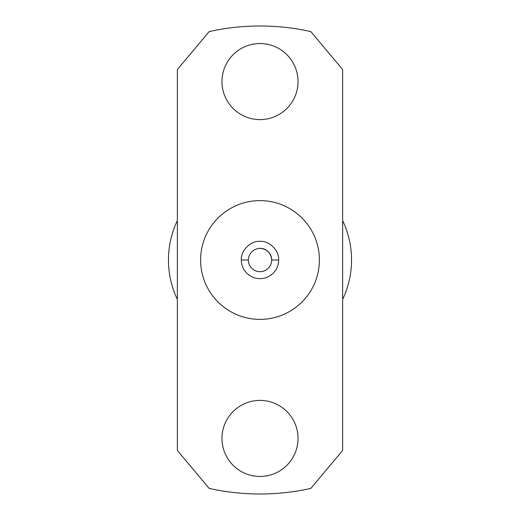 <?xml version="1.0" encoding="UTF-8"?>
<svg xmlns="http://www.w3.org/2000/svg" width="520" height="520" viewBox="0 0 520 520"><rect width="100%" height="100%" fill="white"/><g stroke="black" fill="none" stroke-linecap="round" stroke-linejoin="round"><path stroke-width="0.78" d="M200.623 260A59.377 59.377 0 0 1 260 200.623A59.377 59.377 0 0 1 319.377 260A59.377 59.377 0 0 1 260 319.377A59.377 59.377 0 0 1 200.623 260M221.975 81.575A38.025 38.025 0 0 0 260 119.6A38.025 38.025 0 0 0 298.025 81.575A38.025 38.025 0 0 0 260 43.55A38.025 38.025 0 0 0 221.975 81.575M298.025 438.425A38.025 38.025 0 0 1 260 476.45A38.025 38.025 0 0 1 221.975 438.425A38.025 38.025 0 0 1 260 400.4A38.025 38.025 0 0 1 298.025 438.425M177.372 299.423A91.552 91.552 0 0 1 177.372 220.578M342.628 220.578A91.552 91.552 0 0 1 342.628 299.423M278.649 260L271.7 260C270.959 252.941 267.059 249.041 260 248.3A11.7 11.7 0 0 1 271.7 260A11.7 11.7 0 0 1 260 271.7A11.7 11.7 0 0 1 248.3 260L241.352 260C240.519 250.776 250.776 240.519 260 241.352C269.224 240.519 279.481 250.776 278.649 260A18.649 18.649 0 0 1 260 278.649A18.649 18.649 0 0 1 241.352 260M342.635 450.482L310.798 488.423A234 234 0 0 1 209.203 488.423L177.365 450.482L177.372 69.517M342.628 450.482L342.635 69.517L310.798 31.577A234 234 0 0 0 209.203 31.577L177.365 69.517M260 248.3C252.941 249.041 249.041 252.941 248.3 260"/></g></svg>
